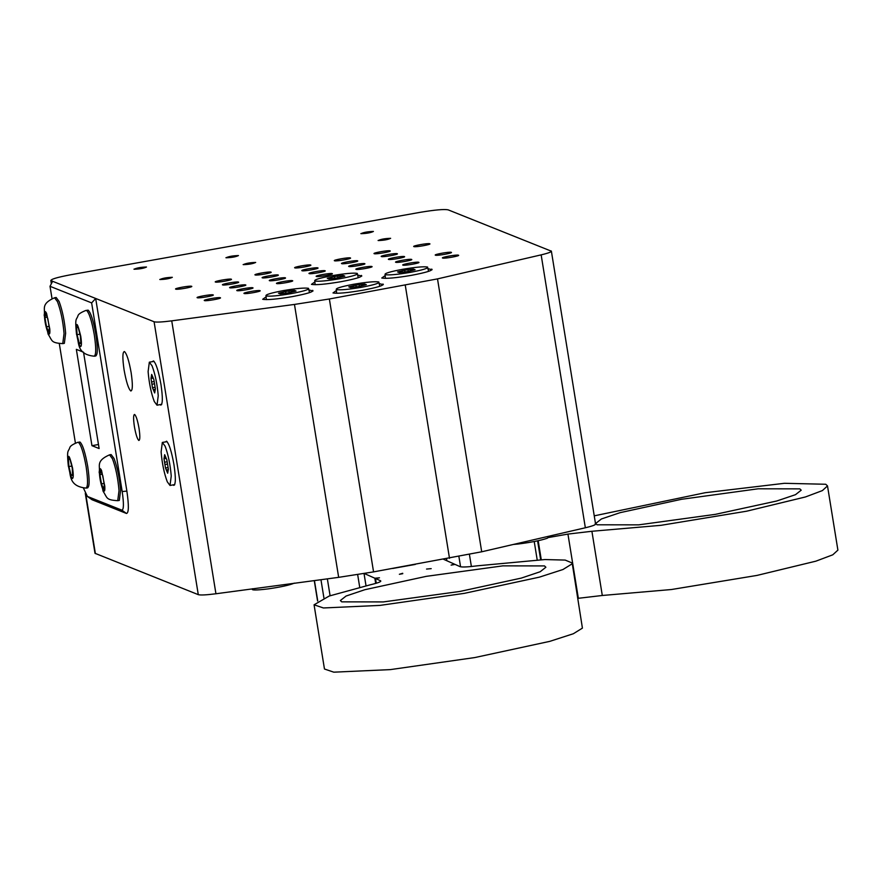 <?xml version="1.0" encoding="UTF-8"?>
<svg xmlns="http://www.w3.org/2000/svg" width="882" height="882" viewBox="0 0 882 882"><rect width="100%" height="100%" fill="white"/><g stroke="black" fill="none" stroke-linecap="round" stroke-linejoin="round"><path stroke-width="1.32" d="M80.383 336.009L80.846 343.704L79.193 343.043L77.065 334.686L76.591 326.99L78.255 327.652L80.383 336.009M95.521 355.876C97.759 355.413 97.88 348.324 95.906 334.631C93.415 320.739 90.813 312.57 88.112 310.133L86.524 310.409C89.225 312.845 91.827 321.015 94.319 334.917C96.292 348.611 96.171 355.689 93.933 356.163M79.193 343.043L80.791 342.756M77.065 334.686L79.909 334.179M83.536 488.286L87.406 496.434L121.859 510.16C123.811 509.752 123.921 503.534 122.19 491.528L91.64 302.901L50.02 286.308L52.005 298.535M59.326 343.748L75.4 443.007M59.083 301.423L56.15 297.488L54.563 297.774L57.495 301.699C60.825 310.662 63.008 321.28 64.055 333.55L62.754 343.627L64.342 343.341L65.643 333.264C64.595 320.993 62.413 310.376 59.083 301.423M114.054 458.486L111.121 454.561L109.533 454.847L112.466 458.772C115.796 467.725 117.979 478.342 119.026 490.624L117.725 500.689L119.313 500.414L120.614 490.337C119.566 478.066 117.383 467.449 114.054 458.486M99.126 448.541L91.949 445.675L76.348 349.36L83.525 352.216L99.126 448.541M87.351 487.768C89.578 487.294 89.71 480.216 87.737 466.523C85.245 452.631 82.643 444.462 79.942 442.014L78.355 442.301C81.056 444.737 83.658 452.907 86.149 466.81C88.123 480.503 87.991 487.581 85.763 488.055M44.96 317.553L45.644 313.485L47.837 318.689L49.337 327.961L48.653 332.018L46.459 326.814L44.96 317.553L47.187 317.156M49.072 326.351L46.459 326.814M72.203 467.89L72.677 475.596L71.023 474.935L68.895 466.578L68.421 458.883L70.075 459.533L72.203 467.89M71.023 474.935L72.622 474.648M68.895 466.578L71.74 466.06M99.942 474.615L100.625 470.558L102.808 475.762L104.308 485.034L103.624 489.091L101.441 483.887L99.942 474.615L102.158 474.218M104.043 483.424L101.441 483.887M170.017 485.475L167.271 481.781C164.14 473.369 162.09 463.414 161.108 451.893L162.332 442.433L165.088 446.127C168.208 454.528 170.259 464.494 171.24 476.015L170.017 485.475L174.746 484.56M168.065 471.043L166.852 471.253L166.312 469.974L168.286 469.632M165.651 456.964L164.25 457.218L164.669 454.682L166.863 459.886L168.363 469.158L167.679 473.226L166.852 471.253M167.547 464.053L164.923 464.516L164.559 462.245L167.161 461.771M164.416 456.215L165.254 456.071M166.213 458.353L163.986 458.75L164.25 457.218M168.098 467.548L165.496 468.011L164.923 464.516M164.559 462.245L163.986 458.75M166.312 469.974L165.496 468.011M157.018 405.202L154.273 401.519C151.142 393.107 149.091 383.141 148.11 371.62L149.334 362.171L152.079 365.854C155.21 374.266 157.261 384.232 158.242 395.742L157.018 405.202L161.748 404.287M152.652 376.702L151.252 376.945L151.671 374.42L153.865 379.624L155.364 388.896L154.681 392.953L153.314 389.712L155.287 389.359M151.417 375.952L152.255 375.798M154.548 383.78L151.925 384.254L151.561 381.972L154.163 381.509M155.067 390.77L153.854 390.991M153.314 389.712L152.487 387.749L155.1 387.286M151.561 381.972L150.987 378.477L153.214 378.08M152.487 387.749L151.925 384.254M150.987 378.477L151.252 376.945M575.692 401.277L573.035 384.894M562.694 321.015L560.037 304.632M548.946 536.212L549.078 537.05L547.094 538.318C540.401 540.523 530.854 542.408 518.462 543.973L513.357 544.459M294.345 583.123C289.704 585.108 280.917 587.037 267.985 588.911C255.747 590.4 250.62 590.334 252.605 588.713M98.464 444.517L91.949 445.675M91.64 302.901L95.675 298.469L52.622 281.292L50.02 286.308M87.175 496.29L92.026 499.73L126.479 513.467C128.827 512.971 128.959 505.518 126.876 491.109L95.675 298.469L154.085 321.754C156.301 322.382 162.189 322.084 171.736 320.85L294.467 304.433L329.361 298.987L373.56 571.889L338.666 577.346L215.936 593.762C206.388 594.986 200.501 595.284 198.285 594.655L95.002 553.301L85.278 493.27M595.196 523.765C596.541 524.547 593.255 525.881 585.35 527.767L481.704 551.79L373.56 571.889M134.064 269.242C136.754 267.919 140.899 267.18 146.5 267.014C143.799 268.337 139.654 269.076 134.064 269.242L133.965 269.153M159.896 279.539C162.597 278.216 166.742 277.477 172.332 277.312C169.642 278.635 165.496 279.374 159.896 279.539L159.796 279.451M360.97 233.675C363.671 232.352 367.816 231.613 373.417 231.448C370.716 232.771 366.57 233.51 360.97 233.675L360.87 233.587M378.191 240.543C380.892 239.22 385.037 238.482 390.638 238.316C387.937 239.639 383.791 240.378 378.191 240.543L378.091 240.455M152.365 361.631L153.468 360.925C156.07 363.274 158.584 371.157 160.987 384.574C162.894 397.782 162.762 404.618 160.612 405.07L160.05 404.662M161.516 404.717L160.612 405.07M167.084 441.662L162.332 442.433M165.364 441.893L166.731 441.331M166.466 441.187C169.068 443.547 171.582 451.43 173.986 464.836C175.893 478.044 175.772 484.88 173.611 485.332L173.059 484.924M175.739 289.142C173.445 288.48 190.192 285.481 191.615 286.297C193.897 286.959 177.15 289.957 175.739 289.142L175.606 289.02M215.429 282.042C213.135 281.391 229.893 278.392 231.305 279.208C233.587 279.87 216.84 282.857 215.429 282.042L215.296 281.931M255.119 274.952C252.836 274.291 269.583 271.303 270.995 272.119C273.277 272.781 256.53 275.768 255.119 274.952L254.986 274.842M294.808 267.863C292.526 267.202 309.273 264.214 310.685 265.03C312.967 265.691 296.22 268.679 294.808 267.863L294.676 267.753M334.498 260.774C332.216 260.113 348.963 257.125 350.375 257.941C352.668 258.602 335.91 261.59 334.498 260.774L334.377 260.664M374.188 253.685C371.906 253.024 388.653 250.036 390.065 250.852C392.358 251.513 375.611 254.501 374.188 253.685L374.067 253.575M413.878 246.596C411.596 245.935 428.343 242.947 429.755 243.763C432.048 244.424 415.301 247.412 413.878 246.596L413.757 246.486M222.606 284.908C220.313 284.247 237.06 281.259 238.482 282.075C240.764 282.736 224.017 285.724 222.606 284.908L222.473 284.798M262.296 277.819C260.003 277.157 276.761 274.17 278.172 274.986C280.454 275.647 263.707 278.635 262.296 277.819L262.163 277.709M301.986 270.73C299.704 270.068 316.451 267.081 317.862 267.896C320.144 268.547 303.397 271.546 301.986 270.73L301.853 270.62M341.676 263.641C339.394 262.979 356.141 259.992 357.552 260.807C359.834 261.458 343.087 264.457 341.676 263.641L341.543 263.531M381.366 256.552C379.084 255.89 395.831 252.891 397.242 253.707C399.535 254.369 382.777 257.368 381.366 256.552L381.245 256.442M229.783 287.764C227.49 287.113 244.237 284.114 245.659 284.93C247.941 285.592 231.194 288.579 229.783 287.764L229.651 287.653M269.473 280.674C267.18 280.024 283.927 277.025 285.349 277.841C287.631 278.503 270.884 281.49 269.473 280.674L269.341 280.564M309.163 273.585C306.87 272.924 323.628 269.936 325.039 270.752C327.321 271.413 310.574 274.401 309.163 273.585L309.031 273.475M348.853 266.496C346.571 265.835 363.318 262.847 364.729 263.663C367.011 264.324 350.264 267.312 348.853 266.496L348.721 266.386M388.543 259.407C386.261 258.746 403.008 255.758 404.419 256.574C406.701 257.235 389.954 260.223 388.543 259.407L388.411 259.297M197.259 297.719C194.977 297.058 211.724 294.07 213.135 294.886C215.429 295.547 198.682 298.535 197.259 297.719L197.138 297.609M236.96 290.63C234.667 289.969 251.414 286.981 252.836 287.797C255.119 288.458 238.372 291.446 236.96 290.63L236.828 290.52M276.65 283.541C274.357 282.879 291.104 279.892 292.526 280.708C294.808 281.369 278.062 284.357 276.65 283.541L276.518 283.431M316.34 276.452C314.047 275.79 330.794 272.803 332.216 273.618C334.498 274.269 317.752 277.268 316.34 276.452L316.208 276.342M356.03 269.363C353.737 268.701 370.495 265.714 371.906 266.529C374.188 267.18 357.442 270.179 356.03 269.363L355.898 269.253M395.72 262.274C393.438 261.612 410.185 258.613 411.596 259.429C413.878 260.091 397.132 263.09 395.72 262.274L395.588 262.163M435.41 255.185C433.128 254.523 449.875 251.524 451.286 252.34C453.568 253.002 436.822 256 435.41 255.185L435.278 255.074M204.437 300.586C202.154 299.924 218.901 296.925 220.313 297.741C222.606 298.403 205.859 301.401 204.437 300.586L204.315 300.464M244.127 293.497C241.844 292.835 258.591 289.836 260.003 290.652C262.296 291.314 245.549 294.312 244.127 293.497L244.005 293.375M402.898 265.129C400.604 264.468 417.362 261.48 418.774 262.296C421.056 262.957 404.309 265.945 402.898 265.129L402.765 265.019M442.588 258.04C440.305 257.379 457.052 254.391 458.464 255.207C460.746 255.868 443.999 258.856 442.588 258.04L442.455 257.93M124.075 369.856C122.377 358.048 122.488 351.94 124.417 351.532C126.743 353.627 128.981 360.683 131.142 372.667C132.84 384.475 132.73 390.594 130.801 390.991C128.474 388.896 126.236 381.84 124.075 369.856M134.384 426.524C133.259 418.73 133.336 414.705 134.604 414.441C136.137 415.819 137.614 420.471 139.036 428.376C140.161 436.16 140.084 440.195 138.816 440.46C137.283 439.071 135.806 434.429 134.384 426.524M52.622 281.292L50.803 280.388L51.354 283.75M174.526 484.979L173.611 485.332M226.024 257.776C228.725 256.464 232.87 255.725 238.46 255.56C235.77 256.882 231.624 257.621 226.024 257.776L225.924 257.698M243.245 264.644C245.946 263.332 250.091 262.593 255.681 262.428C252.991 263.74 248.845 264.49 243.245 264.644L243.145 264.556M51.597 283.265L51.189 280.73C50.109 279.418 56.613 277.433 70.692 274.754L419.975 212.364C434.617 209.905 443.988 209.056 448.1 209.828L551.382 251.194L595.582 524.095M550.996 250.852C552.341 251.646 549.056 252.98 541.151 254.865L437.505 278.888L329.361 298.987M357.838 275.085L361.796 276.044M361.477 275.427C362.612 276.805 355.788 278.888 340.992 281.7C325.623 284.28 315.789 285.162 311.467 284.368L314.687 282.075M428.134 268.734L432.103 269.705M431.783 269.087C432.919 270.454 426.094 272.549 411.299 275.36C395.93 277.94 386.084 278.822 381.774 278.017L384.982 275.724M379.37 283.662L383.328 284.632M383.008 284.015C384.144 285.382 377.32 287.477 362.524 290.277C347.155 292.857 337.31 293.75 332.999 292.945L336.207 290.652M309.064 290.002L313.022 290.972M312.713 290.354C313.849 291.733 307.013 293.816 292.229 296.628C276.86 299.207 267.014 300.089 262.693 299.285L265.912 296.991M154.085 361.388L149.334 362.171M295.106 291.258L294.996 290.619L296.032 291.027L288.921 292.78L280.156 293.871L278.503 293.21L282.924 292.118L283.144 293.497M281.369 293.717L281.182 292.548M289.186 292.714L288.91 291.049L291.071 290.784L291.292 292.196M285.878 293.155L285.603 291.457L288.91 291.049M291.071 290.784L294.379 290.376L294.544 291.402M282.924 292.118L285.603 291.457M308.502 288.326C309.461 289.494 303.662 291.269 291.104 293.651C278.05 295.845 269.694 296.595 266.033 295.911C265.063 294.753 270.862 292.978 283.431 290.586C296.473 288.403 304.83 287.642 308.502 288.326L309.494 292.648M266.342 299.637L266.033 295.911M294.379 290.376L294.996 290.619M365.402 284.919L365.302 284.28L366.328 284.688L359.228 286.441L350.452 287.521L348.798 286.859L353.23 285.779L353.45 287.157M351.664 287.378L351.477 286.209M359.481 286.374L359.217 284.71L361.366 284.434L361.598 285.856M356.185 286.815L355.909 285.118L359.217 284.71M361.366 284.434L364.674 284.026L364.839 285.051M353.23 285.779L355.909 285.118M378.797 281.986C379.767 283.144 373.968 284.919 361.4 287.312C348.357 289.494 340 290.255 336.329 289.572C335.369 288.403 341.169 286.628 353.726 284.247C366.78 282.053 375.137 281.303 378.797 281.986L379.789 286.308M336.637 293.298L336.329 289.572M364.674 284.026L365.302 284.28M414.176 269.991L414.077 269.352L415.102 269.76L407.991 271.513L399.226 272.593L397.573 271.943L401.994 270.851L402.225 272.229M400.439 272.45L400.252 271.281M408.256 271.447L407.991 269.782L410.141 269.517L410.373 270.928M404.959 271.888L404.684 270.19L407.991 269.782M410.141 269.517L413.449 269.098L413.614 270.135M401.994 270.851L404.684 270.19M427.572 267.059C428.542 268.216 422.743 269.991 410.174 272.384C397.132 274.567 388.764 275.327 385.103 274.644C384.133 273.475 389.932 271.7 402.501 269.319C415.543 267.125 423.911 266.375 427.572 267.059L428.564 271.38M385.412 278.37L385.103 274.644M413.449 269.098L414.077 269.352M343.881 276.331L343.771 275.691L344.807 276.11L337.696 277.852L328.931 278.944L327.266 278.282L331.698 277.191L331.919 278.569M330.144 278.789L329.956 277.621M337.96 277.786L337.685 276.121L339.835 275.857L340.066 277.268M334.653 278.227L334.377 276.529L337.685 276.121M339.835 275.857L343.142 275.449L343.318 276.474M331.698 277.191L334.377 276.529M357.276 273.398C358.235 274.567 352.436 276.342 339.879 278.723C326.825 280.917 318.468 281.667 314.797 280.983C313.838 279.826 319.637 278.05 332.194 275.658C345.248 273.475 353.605 272.714 357.276 273.398L358.268 277.72M315.117 284.71L314.797 280.983M343.142 275.449L343.771 275.691M537.59 540.853L540.644 559.706M541.261 559.684L538.185 540.721M594.248 515.838L705.181 492.718L784.418 483.303L825.761 484.262L827.503 485.916L822.388 490.59L805.475 496.952L746.602 511.207L660.993 525.319L591.899 531.273L602.296 595.482L671.4 589.529L756.999 575.417L815.872 561.173L832.784 554.811L837.9 550.125L827.503 485.927M602.296 595.482L578.338 598.294L567.942 534.084L591.899 531.273M567.942 534.084L548.802 537.469M681.554 499.289L758.189 488.793L799.82 488.86L801.209 490.183L795.487 494.681L776.7 501.009L715.335 514.36L638.7 524.856L597.07 524.79L595.681 523.467L601.403 518.969L620.189 512.64L681.554 499.289M426.557 569.055L431.199 568.647L426.557 569.055M402.688 573.278L399.37 574.281L402.754 573.686M376.272 583.256L375.5 578.515L379.481 577.809L374.839 578.217L364.001 573.377M443.58 559.287L454.406 564.116L451.099 565.119L455.068 564.414L460.062 566.641C462.157 567.302 467.967 567.016 477.493 565.803L544.911 559.552L565.175 560.081L572.175 562.992L572.021 563.907L562.959 569.518L539.387 577.148L464.329 593.354L379.922 605.405L323.374 607.963L314.069 604.798L329.195 596.034L370.275 584.799C378.29 582.903 381.697 581.558 380.495 580.742L380.815 581.051M314.069 604.798L324.466 669.008L333.771 672.172L390.318 669.614L474.725 657.575L549.795 641.357L573.355 633.739L582.418 628.116L572.175 562.992M380.605 581.447L380.495 580.742L375.5 578.515M544.503 565.924L545.881 567.247L540.17 571.745L521.383 578.074L460.007 591.425L383.383 601.921L341.742 601.855L340.364 600.532L346.075 596.034L364.861 589.705L426.238 576.354L502.861 565.858L544.503 565.924M392.711 568.471L415.268 564.436M534.227 541.537L537.193 559.872M374.839 578.217L375.677 583.421M80.538 346.582C81.64 346.35 81.706 342.866 80.736 336.141C77.043 321.125 75.709 320.585 76.712 334.543C77.936 341.367 79.215 345.38 80.538 346.582M46.581 313.419C45.015 310.21 44.321 311.214 44.497 316.44C45.092 328.126 50.682 341.444 49.8 329.063L46.581 313.419M72.368 478.474C73.46 478.242 73.526 474.759 72.556 468.033C68.873 453.006 67.528 452.477 68.542 466.435C69.766 473.259 71.045 477.272 72.368 478.474M101.551 470.492C99.986 467.284 99.291 468.287 99.468 473.513C100.063 485.199 105.653 498.517 104.771 486.136L101.551 470.492M92.026 499.73L87.406 496.434M126.479 513.467L121.859 510.16M126.876 491.109L122.19 491.528M85.786 494.35L95.388 553.631M198.285 594.655L154.085 321.754M541.151 254.865L585.35 527.767M215.936 593.762L171.736 320.85M338.666 577.346L294.467 304.433M481.704 551.79L437.505 278.888M405.301 285.415L449.5 558.328M320.96 579.717L323.926 597.996M330.089 595.714L327.354 578.857M314.444 580.588L317.729 600.907M469.433 554.48L471.385 566.52M364.034 573.532L366.019 585.791M460.569 566.795L458.916 556.586M446.568 558.846L446.876 560.754M359.724 587.302L357.662 574.568M86.138 310.365C80.957 312.349 78.211 314.213 77.903 315.954C76.436 320.353 74.749 316.969 76.525 334.377C79.512 341.224 75.532 354.399 94.33 356.218L95.918 355.931M54.563 297.774C40.352 303.992 45.566 309.119 44.177 315.106L48.113 334.135C52.578 340.904 50.561 342.855 62.754 343.627M77.969 442.257C72.776 444.241 70.031 446.094 69.733 447.836C68.267 452.245 66.58 448.861 68.355 466.269C71.332 473.116 67.352 486.291 86.149 488.099L87.737 487.823M109.533 454.847C95.322 461.065 100.548 466.192 99.159 472.179L103.084 491.208C107.56 497.977 105.531 499.918 117.725 500.689M314.268 580.61L317.564 600.995"/></g></svg>
